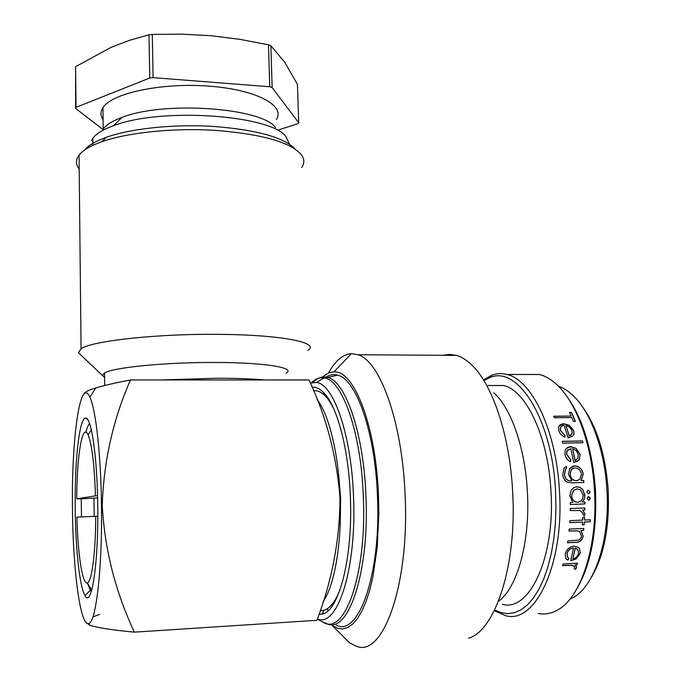 <?xml version="1.0" encoding="UTF-8"?>
<svg xmlns="http://www.w3.org/2000/svg" width="681" height="681" viewBox="0 0 681 681"><rect width="100%" height="100%" fill="white"/><g stroke="black" fill="none" stroke-linecap="round" stroke-linejoin="round"><path stroke-width="1.02" d="M84.793 149.914C88.504 145.334 95.646 141.154 106.227 137.358C131.127 128.326 175.758 123.797 215.443 126.572C257.282 130.045 283.781 137.46 294.933 148.824M301.674 167.611C304.909 163.014 304.501 158.358 300.44 153.642C288.914 141.835 261.07 134.123 216.916 130.497C175.026 127.602 127.849 132.369 101.69 141.793C90.352 145.836 82.801 150.297 79.047 155.166C75.548 159.865 75.6 164.47 79.192 168.965M161.005 379.964L217.179 378.219C236.171 378.253 252.055 378.84 264.832 379.972M307.718 350.443C320.598 343.054 284.283 335.035 221.921 334.397C159.746 333.426 91.85 340.755 81.073 348.757L78.502 352.767L81.26 355.38M285.977 373.197C296.482 367.961 266.492 362.632 216.805 362.479C167.279 362.105 113.267 367.365 104.533 372.941L102.448 375.495L104.593 377.41M101.486 505.489C102.422 568.371 95.953 622.945 88.675 623.464C80.137 626.741 72.833 568.175 72.458 508.392C71.505 438.998 80.06 375.316 89.875 397.193C95.732 409.051 100.933 454.329 101.486 505.489M99.63 614.356L92.863 616.918M85.934 622.34L89.781 625.235C97.928 627.822 112.799 630.129 134.378 632.138C115.378 591.738 104.67 549.516 102.244 505.455C103.708 461.105 113.131 419.275 130.505 379.955C116.255 382.671 104.704 385.31 95.859 387.889C88.317 390.136 84.223 392.324 83.567 394.444M316.997 399.551C328.795 413.869 338.746 453.844 340.194 497.862C341.964 542.902 334.439 586.145 323.024 601.732M130.505 379.955L309.021 379.972C326.488 417.266 336.806 456.559 339.972 497.862C339.879 539.088 332.209 579.897 316.971 620.306L134.378 632.138M340.066 527.043L340.662 498.134L338.219 470.903M310.323 383.062L316.52 382.458C333.503 383.99 351.524 434.793 353.55 497.334C356.742 569.495 337.146 628.282 317.448 618.884M312.06 387.242C315.805 386.876 319.576 388.562 323.373 392.316C336.84 404.999 348.749 448.558 350.383 497.488C352.971 557.85 338.9 611.257 322.198 614.066L318.938 614.441M313.515 390.8C317.32 390.273 321.16 391.915 325.024 395.746C328.191 398.93 331.23 403.561 334.133 409.639M322.879 612.542L323.577 613.59M336.269 625.158C358.41 637.22 381.147 574.662 377.47 496.492C375.222 431.805 356.035 378.764 337.597 375.154C333.324 373.988 329.221 374.831 325.28 377.683M581.668 405.655C596.479 425.497 605.307 453.367 608.15 489.264C609.835 526.141 604.192 555.577 591.236 577.573M569.818 599.229L572.687 597.816C594.539 586.724 610.363 539.565 606.873 489.273C604.549 449.503 590.861 412.712 573.751 396.197C568.746 391.286 563.63 387.94 558.394 386.161M577.096 488.796L573.768 490.218L571.64 495.674C572.049 499.76 574.023 501.931 577.556 502.186L578.433 502.084C581.506 501.216 583.081 498.952 583.174 495.308L580.587 489.997L577.096 488.796L573.674 490.218L571.546 495.674C571.853 499.224 573.487 501.378 576.441 502.118M576.373 486.813L579.786 487.315L583.013 489.92L584.851 496.33L584.043 499.513L582.093 502.008L584.877 501.923L584.902 503.949L570.286 504.476L570.269 502.442L572.806 502.348L569.835 495.657L571.163 490.294L573.657 487.732L576.977 486.762L579.88 487.307L582.408 489.103L584.962 495.223L584.358 499.028L582.187 502.016M322.862 376.959C326.378 373.682 330.055 372.005 333.911 371.937C353.737 369.587 376.065 425.259 378.517 496.423L378.832 513.746L377.231 547.32L372.822 577.335L369.681 590.299L366.003 601.604L361.883 611.078L357.397 618.595L352.63 624.094L347.676 627.542L342.628 628.938L337.572 628.35L330.736 624.443M328.472 373.145C335.137 360.887 342.739 354.401 351.285 353.669L357.968 354.716C379.751 360.7 402.318 421.309 405.101 495.376C409.596 585.413 382.739 657.761 356.427 646.269L349.753 642.949L340.875 634.113M328.038 610.695L327.255 608.737M442.727 355.303L449.494 354.358L456.423 355.397C461.037 356.759 465.642 359.474 470.213 363.543C491.384 381.607 509.805 433.652 512.657 491.954C517.058 564.847 495.376 630.402 468.758 638.174M493.836 392.809C510.878 407.715 525.179 447.757 527.392 491.81C530.38 541.378 517.22 588.248 498.475 601.238M491.912 385.514L503.438 385.497C525.758 390.077 548.196 436.061 550.955 491.061C555.415 557.552 529.163 612.415 502.28 604.302M483.953 380.56L489.843 377.615C517.075 364.965 551.959 417.683 555.534 490.822L555.96 507.09L555.398 523.127L553.849 538.603L551.355 553.227L547.984 566.703L543.804 578.79L538.918 589.278L533.427 598.012L527.469 604.856L521.144 609.767L514.581 612.696L507.898 613.666L501.216 612.73L494.636 609.963M483.484 379.879L491.963 375.112C496.798 373.358 501.769 373.137 506.885 374.456C531.435 379.496 556.343 429.924 559.442 490.669C564.438 564.243 535.206 624.596 505.608 615.684L494.261 610.721M577.548 563.196L577.079 564.83L574.96 564.949L576.322 566.396L576.356 568.014L575.419 569.41L574.168 568.626L574.653 566.796L572.363 565.375L562.6 565.605L563.068 563.962L577.548 563.196M568.984 558.616L567.775 560.174L565.639 558.165L565.273 553.857C566.575 549.303 569.554 546.715 574.202 546.111L578.739 547.584L579.488 548.384L580.297 553.151L576.117 558.973L570.712 560.735L573.53 547.95C570.201 548.409 568.065 550.282 567.111 553.551L567.452 557.092L568.984 558.616M583.83 528.465L583.634 530.405L581.012 530.516L583.2 536.339C581.991 540.578 579.259 542.604 575.011 542.408L567.554 542.757L567.835 540.884L578.05 540.186C580.033 539.582 581.174 538.211 581.455 536.083L579.599 531.563L578.22 530.933L569.044 531.044L569.239 529.094L583.83 528.465M590.333 519.79L590.206 521.774L584.349 522.012L584.145 524.83L582.357 524.906L582.561 522.089L569.75 522.616L569.869 520.625L582.689 520.105L582.834 517.254L584.621 517.185L584.477 520.029L590.333 519.79M584.885 508L584.86 510.018L582.715 510.103L585.013 514.002L584.443 515.772L582.936 514.734L583.234 513.695L580.178 510.554L570.252 510.571L570.278 508.545L584.885 508M590.172 492.014L588.605 493.955L586.86 492.125L587.797 490.337L588.41 490.184L590.172 492.014L588.529 493.946M590.418 498.39L588.81 500.331L587.107 498.509L588.265 496.653L590.418 498.39L588.512 500.314M526.09 374.49L539.446 374.507C545.668 376.065 551.78 379.743 557.782 385.557C576.569 403.39 591.84 444.65 594.411 489.554C598.293 546.29 580.544 599.118 556.598 610.534C550.537 613.692 544.4 614.679 538.186 613.496M566.005 395.201C582.417 417.283 592.223 448.736 595.424 489.554C597.263 531.503 590.972 564.779 576.535 589.38M85.959 432.214C87.083 427.677 88.3 424.825 89.62 423.667M81.465 516.905L81.277 498.815L76.749 498.824C76.825 455.981 82.333 421.777 88.113 434.895C91.909 444.174 94.37 464.485 95.502 495.845L97.545 495.734M75.199 508.111C74.604 460.654 79.498 416.125 85.976 418.117C91.518 418.117 97.272 457.777 97.741 505.864C98.617 563.383 91.569 608.482 85.04 595.671C79.626 587.32 75.514 548.128 75.199 508.111M276.401 119.481C285.671 105.759 256.78 89.722 209.348 86.164C162.001 82.418 111.829 93.11 102.95 107.641L101.818 109.684C100.379 113.114 100.805 116.477 103.103 119.779M270.876 45.695L284.632 62.124L297.444 84.325L298.704 122.767L272.145 87.56L270.876 45.695L268.501 44.818L269.761 86.768L153.089 77.634L152.306 34.425L148.986 34.816L149.76 78L76.008 107.36L75.591 66.687L75.617 108.415L102.065 128.82M75.591 66.687L111.08 47.338L129.713 40.247L148.986 34.816M76.008 107.36L75.617 108.415M153.089 77.634L149.76 78M272.145 87.56L269.761 86.768M278.308 129.986L297.801 123.729L298.704 122.767M152.306 34.425L181.938 34.144L211.195 35.727L240.018 39.37L268.501 44.818M289.442 144.227L286.071 136.745C271.796 115.149 160.886 107.011 113.489 125.73C103.112 129.501 96.234 133.689 92.854 138.303L91.458 140.695M275.524 127.56C262.04 107.87 164.257 100.558 121.993 117.413C112.535 120.886 106.279 124.776 103.223 129.067L102.95 107.641M102.933 129.492L103.572 129.986M97.604 497.905L81.277 498.815M93.987 498.432L94.191 516.385M91.322 591.44L90.284 590.257L87.534 583.259M571.853 417.581L554.3 417.768L553.653 416.236L571.197 416.057L569.554 412.465L571.538 412.448L575.411 421.335L573.411 421.36L571.853 417.581M565.162 435.576L564.796 437.151C561.748 435.738 559.748 433.584 558.795 430.681L558.437 427.515C559.101 425.123 560.906 423.871 563.842 423.769L569.188 425.233L573.708 430.503L573.964 433.976L572.67 436.215L568.124 437.857L564.098 425.404L562.532 425.659L560.472 427.498L560.506 430.443L565.162 435.576L564.736 437.125M582.434 440.947L582.919 442.761L562.651 443.127L562.183 441.305L582.434 440.947L582.817 442.761M570.908 459.964L570.38 461.718C567.46 460.177 565.664 457.785 565 454.533L565.213 450.158C566.32 447.936 568.167 446.77 570.78 446.668L576.015 448.319L580.033 454.261L579.395 459.326L578.39 460.628L573.649 462.476L570.874 448.532L566.958 451.035L566.737 454.261L570.908 459.964L570.312 461.684M583.702 480.471L583.889 482.488L572.321 482.838L567.775 482.361C564.804 480.948 563.144 478.402 562.795 474.742L563.953 468.273L566.303 466.323L566.601 468.307L565.562 469.32L564.575 474.495C565.102 478.888 567.299 480.999 571.163 480.837L571.921 480.812L568.422 474.334L569.835 468.264L574.628 465.83C579.25 466.204 582.127 468.92 583.251 473.993L581.165 480.548L583.702 480.471L583.796 482.497M326.225 377.538L326.574 376.814M577.079 564.83L574.96 564.949M576.015 565.868L576.279 567.894L575.343 569.29L574.202 568.584M574.406 566.362L572.278 565.256L562.634 565.485M577.437 563.196L576.994 564.719M567.775 560.174L566.09 558.854M578.739 547.584L579.403 548.307L580.212 553.057L576.032 558.871L570.738 560.616M573.53 547.95L573.436 547.865C570.116 548.324 567.971 550.188 567.018 553.457L567.775 557.569M568.873 558.539L567.69 560.071M577.497 549.184L575.19 547.975L572.925 558.948C575.879 558.071 577.735 556.198 578.501 553.33L577.914 549.661L575.283 548.06L572.925 558.948M583.634 530.405L580.919 530.456L583.106 536.27C581.897 540.51 579.165 542.527 574.917 542.331L567.571 542.672M579.429 531.452L578.126 530.882L569.052 530.976M583.728 528.465L583.54 530.346M590.206 521.774L584.255 521.969L584.051 524.779L582.366 524.847M582.561 522.089L569.75 522.565M584.528 517.194L584.477 520.029M590.231 519.799L590.112 521.723M584.86 510.018L582.621 510.069L584.911 513.976L584.358 515.713M580.221 510.571L570.252 510.537M584.792 508L584.766 509.992M584.783 501.931L584.8 503.931L570.286 504.459M588.358 490.192L590.069 492.014M588.75 496.568L590.325 498.381M566.217 466.374L566.507 468.341L565.468 469.362L564.481 474.529C565.017 478.913 567.213 481.024 571.07 480.854L571.921 480.812M572.04 466.425L574.534 465.872C579.165 466.247 582.034 468.962 583.157 474.019L581.072 480.565L583.608 480.488M572.951 468.213L571.206 469.575L570.133 474.419C570.772 478.411 572.866 480.505 576.415 480.701L577.505 480.573M570.133 474.419L570.227 474.385C570.848 478.385 572.942 480.488 576.509 480.684L579.71 479.484L581.489 474.197C580.68 470.23 578.467 468.094 574.849 467.813L571.299 469.541L570.227 474.385M566.66 448.2L570.695 446.745L575.93 448.387L579.94 454.321L579.31 459.377L577.045 461.641M568.048 449.537L566.873 451.103L566.652 454.321L570.823 460.015M575.011 460.535L577.752 458.509L578.28 454.397L576.066 450.456L572.695 448.694L575.011 460.535L576.211 460.015M572.695 448.694L575.096 460.484M562.2 441.39L582.349 441.033M559.033 426.025L563.766 423.88L569.12 425.344L573.632 430.596L573.879 434.069L572.764 436.104M560.786 426.919L560.199 428.281L560.429 430.537L565.085 435.661M569.299 436.155L572.151 433.448L571.98 430.613L569.435 427.115L565.928 425.557L569.299 436.155L571.402 434.921M565.928 425.557L569.376 436.061M569.614 412.584L571.538 412.448M571.478 412.567L575.292 421.335M553.704 416.355L571.197 416.057M340.032 589.78C335.248 601.74 329.859 608.567 323.884 610.287L320.189 610.636M76.749 498.824L95.502 495.845M97.792 516.249L95.749 516.317C95.621 553.032 91.705 582.298 87.33 582.927C82.367 584.919 77.753 553.483 76.927 517.092L95.749 516.317M311.549 382.654C315.507 378.806 319.687 377.231 324.071 377.929C341.998 379.283 361.177 431.89 363.339 496.968C366.923 575.351 344.186 636.837 322.777 622.025L326.429 623.481C347.702 635.237 369.485 573.674 365.969 496.883C363.824 433.329 345.446 381.096 327.731 377.427L337.597 375.154M313.022 382.356C317.644 377.632 322.547 375.98 327.731 377.427L324.071 377.929L316.52 382.458M106.227 137.358L101.69 141.793M79.047 155.166L81.073 348.757M102.448 375.495L78.502 352.767M104.533 372.941L104.695 385.489M88.675 623.464L89.781 625.235M317.38 619.097L322.777 622.025M325.024 395.746L323.373 392.316M332.566 625.848L349.753 642.949M88.113 420.22L85.976 418.117M92.854 138.303L92.939 145.325M121.993 117.413L113.489 125.73M90.284 590.257L85.04 595.671M506.885 374.456L539.446 374.507M489.843 377.615L491.963 375.112M487.962 385.523L503.438 385.497M357.968 354.716L456.423 355.397M333.911 371.937L351.285 353.669M323.884 610.287L322.198 614.066M89.875 397.193L95.859 387.881M88.113 434.895L91.331 429.805M87.33 582.927L91.731 590.069"/></g></svg>
